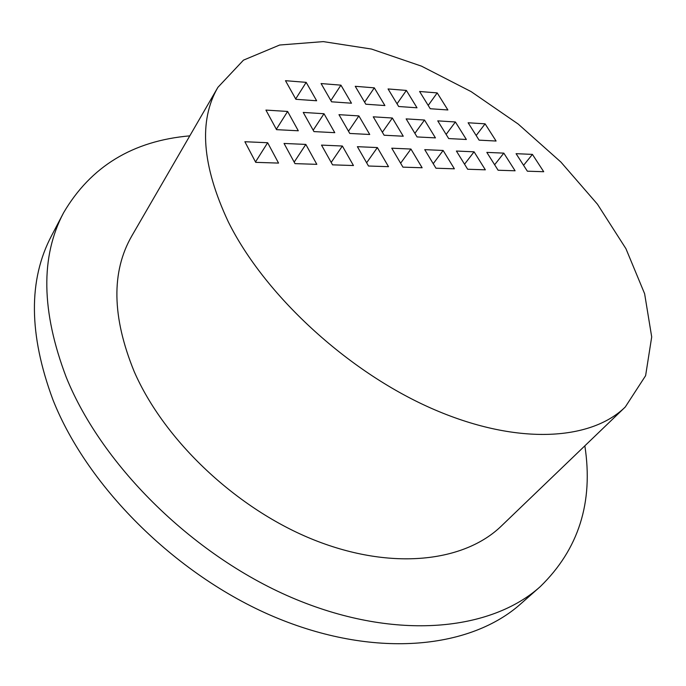 <?xml version="1.0" encoding="UTF-8"?>
<svg xmlns="http://www.w3.org/2000/svg" width="686" height="686" viewBox="0 0 686 686"><rect width="100%" height="100%" fill="white"/><g stroke="black" fill="none" stroke-linecap="round" stroke-linejoin="round"><path stroke-width="1.03" d="M625.28 406.995L501.483 525.905C464.482 561.928 392.16 570.915 314.548 540.148C237.047 509.441 164.177 440.618 134.113 371.383C111.929 316.881 111.175 271.707 131.849 235.873L217.899 87.345L243.47 60.145L279.674 45.019L323.329 41.614L371.486 49.049L421.513 66.156L471.102 91.607L518.196 124.046L560.908 162.076L597.429 204.179L625.941 248.701L644.617 293.711L651.7 336.92L645.612 375.679L625.28 406.995C590.414 441.115 515.495 445.54 431.005 408.17C346.636 370.903 264.161 294.32 228.267 221.758C201.958 165.558 198.503 120.753 217.899 87.345M584.849 445.831C593.544 502.332 578.675 549.272 540.234 586.65C491.107 630.734 396.954 641.084 296.129 599.444C195.45 557.924 102.394 466.686 66.268 377.317C41.229 311.41 40.345 256.53 63.627 212.686C90.784 166.458 132.844 140.844 189.79 135.854M540.234 586.65L520.828 603.774C471.411 648.081 377.866 659.1 278.447 618.601C179.175 578.212 87.997 488.458 52.951 399.827C28.683 334.434 28.237 279.699 51.613 235.615L63.627 212.686M437.196 92.902L447.881 109.966L430.251 108.731L419.592 91.487L437.196 92.902L428.201 105.421M406.369 90.423L417.011 107.796L398.677 106.51L388.062 88.948L406.369 90.423L397.031 103.792M374.307 87.842L384.906 105.55L365.81 104.212L355.254 86.307L374.307 87.842L364.609 102.163M340.933 85.158L351.472 103.209L331.587 101.811L321.091 83.555L340.933 85.158L330.858 100.542M306.179 82.354L316.64 100.765L295.898 99.307L285.487 80.691L306.179 82.354L295.692 98.938M485.096 123.832L496.081 141.033L479.102 140.15L468.126 122.768L485.096 123.832L476.178 135.519M455.393 121.971L466.36 139.49L448.695 138.572L437.745 120.865L455.393 121.971L446.132 134.422M424.505 120.033L435.439 137.886L417.062 136.934L406.146 118.884L424.505 120.033L414.884 133.333M392.366 118.018L403.257 136.222L384.117 135.228L373.253 116.817L392.366 118.018L382.368 132.261M358.889 115.917L369.728 134.482L349.774 133.453L338.978 114.665L358.889 115.917L348.497 131.223M324.006 113.73L334.777 132.672L313.956 131.592L303.238 112.427L324.006 113.73L313.185 130.22M287.614 111.449L298.299 130.786L276.552 129.654L265.928 110.086L287.614 111.449L276.347 129.268M543.715 171.723L527.363 171.191L516.078 153.673L532.422 154.393L543.715 171.723M532.422 154.393L523.581 165.317M515.1 170.788L498.105 170.239L486.828 152.386L503.816 153.132L515.1 170.788M503.816 153.132L494.632 164.751M485.345 169.819L467.663 169.245L456.404 151.04L474.077 151.82L485.345 169.819M474.077 151.82L464.542 164.203M443.139 150.457L454.381 168.816L435.962 168.216L424.745 149.651L443.139 150.457L433.226 163.688M410.931 149.042L422.13 167.761L402.939 167.144L391.766 148.193L410.931 149.042L400.624 163.208M388.516 166.672L368.502 166.021L357.389 146.684L377.369 147.567L388.516 166.672M278.559 163.088L255.715 162.35L244.876 141.728L267.651 142.731L278.559 163.088M316.829 164.34L294.997 163.628L284.047 143.451L305.827 144.412L316.829 164.34M353.453 165.532L332.556 164.846L321.511 145.106L342.365 146.024L353.453 165.532M377.369 147.567L366.633 162.771M342.365 146.024L331.192 162.411M305.827 144.412L294.183 162.119M267.651 142.731L255.501 161.947"/></g></svg>
